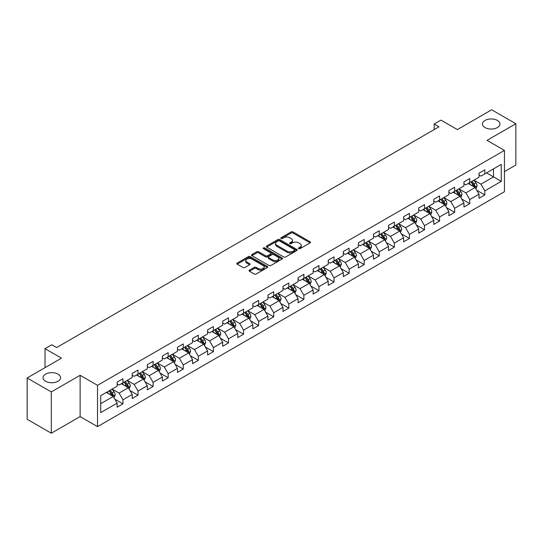 <?xml version="1.0" encoding="UTF-8"?>
<svg xmlns="http://www.w3.org/2000/svg" width="543" height="543" viewBox="0 0 543 543"><rect width="100%" height="100%" fill="white"/><g stroke="black" fill="none" stroke-linecap="round" stroke-linejoin="round"><path stroke-width="0.81" d="M298.691 248.694A0.937 0.543 0 0 0 300.014 248.694L310.094 242.87A1.344 0.774 0 0 0 310.487 242.327A1.344 0.774 0 0 0 310.094 241.778L293.016 231.915A1.344 0.774 0 0 0 291.123 231.915L281.043 237.739A0.937 0.543 0 0 0 280.765 238.119A0.937 0.543 0 0 0 281.043 238.506A0.937 0.543 0 0 0 282.367 238.506L283.677 237.753A4.296 2.477 0 0 1 289.745 237.753L291.17 238.574A4.296 2.477 0 0 1 292.426 240.325A4.296 2.477 0 0 1 291.17 242.076L289.867 242.83A0.937 0.543 0 0 0 289.589 243.216A0.937 0.543 0 0 0 289.867 243.597A0.937 0.543 0 0 0 291.191 243.597L292.501 242.843A4.296 2.477 0 0 1 298.569 242.843L299.994 243.664A4.296 2.477 0 0 1 301.25 245.416A4.296 2.477 0 0 1 299.994 247.174L298.691 247.927A0.937 0.543 0 0 0 298.412 248.307A0.937 0.543 0 0 0 298.691 248.694L298.691 247.927M57.986 374.127A8.749 5.05 0 0 0 48.449 373.027A8.749 5.05 0 0 0 43.046 377.697A8.749 5.05 0 0 0 45.612 381.267A8.749 5.05 0 0 0 55.148 382.36A8.749 5.05 0 0 0 60.544 377.697A8.749 5.05 0 0 0 57.986 374.127M497.388 120.437A8.749 5.05 0 0 0 487.852 119.345A8.749 5.05 0 0 0 482.455 124.008A8.749 5.05 0 0 0 485.014 127.578A8.749 5.05 0 0 0 494.551 128.677A8.749 5.05 0 0 0 499.954 124.008A8.749 5.05 0 0 0 497.388 120.437M249.468 270.149A1.344 0.774 0 0 0 249.081 270.699A1.344 0.774 0 0 0 249.468 271.249L254.26 274.011A1.344 0.774 0 0 0 256.16 274.011L267.353 267.55A1.344 0.774 0 0 0 267.747 267A1.344 0.774 0 0 0 267.353 266.45L250.275 256.595A1.344 0.774 0 0 0 248.382 256.595L237.182 263.056A1.344 0.774 0 0 0 236.789 263.606A1.344 0.774 0 0 0 237.182 264.149L242.972 267.495A1.344 0.774 0 0 0 244.873 267.495L249.658 264.726A1.344 0.774 0 0 0 250.051 264.183A1.344 0.774 0 0 0 249.658 263.633L246.793 261.977A3.591 2.07 0 0 1 245.741 260.511A3.591 2.07 0 0 1 247.954 258.597A3.591 2.07 0 0 1 251.864 259.045L263.111 265.534A3.591 2.07 0 0 1 264.163 267A3.591 2.07 0 0 1 261.943 268.914A3.591 2.07 0 0 1 258.034 268.466L256.16 267.387A1.344 0.774 0 0 0 254.26 267.387L249.468 270.149L249.468 271.249L254.26 268.5L254.26 267.387M504.447 171.608L515.85 165.024L515.85 123.729L491.686 109.781L457.369 129.587L440.943 120.105L434.176 124.008L439.009 126.797L56.628 347.561L51.795 344.771L45.028 348.681L45.028 367.652M51.313 391.924L51.313 433.219L80.12 416.59L80.12 375.294L51.313 391.924L27.15 377.976L61.461 358.163L45.028 348.681M80.12 375.294L97.516 385.34L504.447 150.404L504.447 191.699L97.516 426.635L97.516 385.34M515.85 123.729L487.044 140.359L504.447 150.404M283.772 256.975A1.344 0.774 0 0 0 285.666 256.975L296.865 250.513A1.344 0.774 0 0 0 297.252 249.963A1.344 0.774 0 0 0 296.865 249.42L279.781 239.558A1.344 0.774 0 0 0 277.887 239.558L266.694 246.02A1.344 0.774 0 0 0 266.301 246.57A1.344 0.774 0 0 0 266.694 247.119L283.772 256.975M263.796 248.898A0.937 0.543 0 0 1 264.746 249.027L264.746 247.913L282.109 257.939A1.344 0.774 0 0 1 282.503 258.482A1.344 0.774 0 0 1 282.109 259.031L270.916 265.493A1.344 0.774 0 0 1 269.016 265.493L251.938 255.638L256.73 252.889L256.73 251.776L251.938 254.538A1.344 0.774 0 0 0 251.545 255.088A1.344 0.774 0 0 0 251.938 255.638L251.938 254.538M256.73 252.889A1.344 0.774 0 0 1 258.624 252.889L258.624 251.776A1.344 0.774 0 0 0 256.73 251.776M258.624 251.776L265.554 255.773A1.344 0.774 0 0 0 267.448 255.773L270.631 253.934A1.344 0.774 0 0 0 271.018 253.391A1.344 0.774 0 0 0 270.631 252.841L263.416 248.68A0.937 0.543 0 0 1 263.145 248.294A0.937 0.543 0 0 1 263.722 247.791A0.937 0.543 0 0 1 264.746 247.913M51.313 433.219L27.15 419.271L27.15 377.976M114.865 399.207L122.935 403.87L122.935 399.797L132.214 394.435L132.214 398.514L138.017 395.161L138.017 391.089L147.296 385.734L147.296 389.806L153.092 386.46L153.092 382.381L162.371 377.025L162.371 381.098L168.174 377.752L168.174 373.679L177.452 368.324L177.452 372.396L183.249 369.05L183.249 364.971L192.534 359.615L192.534 363.688L198.331 360.342L198.331 356.269L207.609 350.907L207.609 354.986L213.406 351.633L213.406 347.561L222.691 342.205L222.691 346.278L228.488 342.932L228.488 338.859L237.766 333.497L237.766 337.57L243.563 334.223L243.563 330.151L252.848 324.795L252.848 328.868L258.644 325.522L258.644 321.442L267.923 316.087L267.923 320.16L273.726 316.813L273.726 312.741L283.005 307.386L283.005 311.458L288.801 308.105L288.801 304.032L298.08 298.677L298.08 302.75L303.883 299.403L303.883 295.331L313.162 289.969L313.162 294.048L318.958 290.695L318.958 286.623L328.237 281.267L328.237 285.34L334.04 281.993L334.04 277.921L343.319 272.559L343.319 276.631L349.115 273.285L349.115 269.213L358.394 263.857L358.394 267.93L364.197 264.584L364.197 260.504L373.475 255.149L373.475 259.221L379.272 255.875L379.272 251.803L388.55 246.441L388.55 250.52L394.354 247.167L394.354 243.094L403.632 237.739L403.632 241.811L409.429 238.465L409.429 234.393L418.707 229.031L418.707 233.11L424.511 229.757L424.511 225.684L433.789 220.329L433.789 224.402L439.586 221.055L439.586 216.976L448.864 211.621L448.864 215.693L454.667 212.347L454.667 208.274L463.946 202.919L463.946 206.992L469.743 203.639L469.743 199.566L479.021 194.211L479.021 198.283L484.824 194.937L484.824 190.864L501.257 181.376L501.257 164.414L493.519 168.873L493.519 176.909L501.257 181.376M122.935 403.87L117.139 407.216L117.139 403.144L100.706 412.632L100.706 395.664L117.139 386.182L117.139 382.102L122.935 378.756L122.935 382.829L132.214 377.473L132.214 373.401L138.017 370.048L138.017 374.127L147.296 368.765L147.296 364.692L153.092 361.346L153.092 365.419L162.371 360.063L162.371 355.991L168.174 352.638L168.174 356.71L177.452 351.355L177.452 347.282L183.249 343.936L183.249 348.009L192.534 342.653L192.534 338.574L198.331 335.228L198.331 339.3L207.609 333.945L207.609 329.873L213.406 326.526L213.406 330.599L222.691 325.237L222.691 321.164L228.488 317.818L228.488 321.89L237.766 316.535L237.766 312.463L243.563 309.11L243.563 313.189L252.848 307.827L252.848 303.754L258.644 300.408L258.644 304.48L267.923 299.125L267.923 295.053L273.726 291.7L273.726 295.772L283.005 290.417L283.005 286.344L288.801 282.998L288.801 287.071L298.08 281.715L298.08 277.636L303.883 274.29L303.883 278.362L313.162 273.007L313.162 268.934L318.958 265.581L318.958 269.661L328.237 264.298L328.237 260.226L334.04 256.88L334.04 260.952L343.319 255.597L343.319 251.524L349.115 248.171L349.115 252.251L358.394 246.889L358.394 242.816L364.197 239.47L364.197 243.542L373.475 238.187L373.475 234.108L379.272 230.761L379.272 234.834L388.55 229.479L388.55 225.406L394.354 222.06L394.354 226.132L403.632 220.77L403.632 216.698L409.429 213.351L409.429 217.424L418.707 212.069L418.707 207.996L424.511 204.643L424.511 208.722L433.789 203.36L433.789 199.288L439.586 195.942L439.586 200.014L448.864 194.659L448.864 190.586L454.667 187.233L454.667 191.306L463.946 185.95L463.946 181.878L469.743 178.532L469.743 182.604L479.021 177.249L479.021 173.169L484.824 169.823L484.824 173.896L501.257 164.414M121.388 383.725L128.352 387.743L119.073 393.098L112.109 389.08M117.139 383.949L119.073 385.062L122.935 382.829M119.073 393.098L122.935 399.797M128.352 387.743L132.214 394.435M136.469 375.016L143.427 379.034L134.148 384.39L127.191 380.371M132.214 375.24L134.148 376.36L138.017 374.127M134.148 384.39L138.017 391.089M143.427 379.034L147.296 385.734M151.551 366.315L158.508 370.333L149.23 375.688L142.266 371.67M147.296 366.539L149.23 367.652L153.092 365.419M149.23 375.688L153.092 382.381M158.508 370.333L162.371 377.025M166.626 357.606L173.584 361.624L164.305 366.98L157.348 362.962M162.371 357.83L164.305 358.943L168.174 356.71M164.305 366.98L168.174 373.679M173.584 361.624L177.452 368.324M181.708 348.898L188.665 352.916L179.387 358.278L172.423 354.26M177.452 349.122L179.387 350.242L183.249 348.009M179.387 358.278L183.249 364.971M188.665 352.916L192.534 359.615M196.783 340.196L203.74 344.214L194.462 349.57L187.505 345.552M192.534 340.42L194.462 341.533L198.331 339.3M194.462 349.57L198.331 356.269M203.74 344.214L207.609 350.907M211.865 331.488L218.822 335.506L209.544 340.868L202.58 336.85M207.609 331.712L209.544 332.832L213.406 330.599M209.544 340.868L213.406 347.561M218.822 335.506L222.691 342.205M226.94 322.786L233.897 326.805L224.619 332.16L217.662 328.142M222.691 323.01L224.619 324.123L228.488 321.89M224.619 332.16L228.488 338.859M233.897 326.805L237.766 333.497M242.022 314.078L248.979 318.096L239.701 323.452L232.743 319.433M237.766 314.302L239.701 315.415L243.563 313.189M239.701 323.452L243.563 330.151M248.979 318.096L252.848 324.795M257.097 305.376L264.054 309.395L254.776 314.75L247.818 310.732M252.848 305.594L254.776 306.714L258.644 304.48M254.776 314.75L258.644 321.442M264.054 309.395L267.923 316.087M272.179 296.668L279.136 300.686L269.857 306.042L262.9 302.023M267.923 296.892L269.857 298.005L273.726 295.772M269.857 306.042L273.726 312.741M279.136 300.686L283.005 307.386M287.254 287.96L294.218 291.978L284.932 297.34L277.975 293.322M283.005 288.184L284.932 289.304L288.801 287.071M284.932 297.34L288.801 304.032M294.218 291.978L298.08 298.677M302.336 279.258L309.293 283.276L300.014 288.632L293.057 284.613M298.08 279.482L300.014 280.595L303.883 278.362M300.014 288.632L303.883 295.331M309.293 283.276L313.162 289.969M317.411 270.55L324.375 274.568L315.089 279.923L308.132 275.912M313.162 270.774L315.089 271.894L318.958 269.661M315.089 279.923L318.958 286.623M324.375 274.568L328.237 281.267M332.492 261.848L339.45 265.866L330.171 271.222L323.214 267.204M328.237 262.072L330.171 263.185L334.04 260.952M330.171 271.222L334.04 277.921M339.45 265.866L343.319 272.559M347.568 253.14L354.531 257.158L345.253 262.513L338.289 258.495M343.319 253.364L345.253 254.477L349.115 252.251M345.253 262.513L349.115 269.213M354.531 257.158L358.394 263.857M362.649 244.431L369.607 248.45L360.328 253.812L353.371 249.794M358.394 244.655L360.328 245.775L364.197 243.542M360.328 253.812L364.197 260.504M369.607 248.45L373.475 255.149M377.724 235.73L384.688 239.748L375.41 245.103L368.446 241.085M373.475 235.954L375.41 237.067L379.272 234.834M375.41 245.103L379.272 251.803M384.688 239.748L388.55 246.441M392.806 227.022L399.763 231.04L390.485 236.402L383.528 232.384M388.55 227.245L390.485 228.365L394.354 226.132M390.485 236.402L394.354 243.094M399.763 231.04L403.632 237.739M407.881 218.32L414.845 222.338L405.567 227.693L398.603 223.675M403.632 218.544L405.567 219.657L409.429 217.424M405.567 227.693L409.429 234.393M414.845 222.338L418.707 229.031M422.963 209.612L429.92 213.63L420.642 218.985L413.685 214.967M418.707 209.836L420.642 210.949L424.511 208.722M420.642 218.985L424.511 225.684M429.92 213.63L433.789 220.329M438.038 200.91L445.002 204.928L435.724 210.284L428.76 206.265M433.789 201.127L435.724 202.247L439.586 200.014M435.724 210.284L439.586 216.976M445.002 204.928L448.864 211.621M453.12 192.202L460.077 196.22L450.799 201.575L443.841 197.557M448.864 192.426L450.799 193.539L454.667 191.306M450.799 201.575L454.667 208.274M460.077 196.22L463.946 202.919M468.195 183.493L475.159 187.511L465.88 192.874L458.916 188.855M463.946 183.717L465.88 184.837L469.743 182.604M465.88 192.874L469.743 199.566M475.159 187.511L479.021 194.211M486.562 172.891L493.519 176.909L480.955 184.165L473.998 180.147M479.021 175.016L480.955 176.129L484.824 173.896M480.955 184.165L484.824 190.864M80.12 416.59L97.516 426.635M434.176 124.008L434.176 129.587M100.706 403.7L113.27 396.444L106.313 392.426M113.27 396.444L117.139 403.144M476.754 190.274L484.824 194.937M461.672 198.982L469.743 203.639M446.597 207.691L454.667 212.347M431.515 216.392L439.586 221.055M416.44 225.101L424.511 229.757M401.358 233.802L409.429 238.465M386.283 242.511L394.354 247.167M371.202 251.212L379.272 255.875M356.127 259.921L364.197 264.584M341.045 268.629L349.115 273.285M325.97 277.33L334.04 281.993M310.888 286.039L318.958 290.695M295.806 294.74L303.883 299.403M280.731 303.449L288.801 308.105M265.649 312.157L273.726 316.813M250.574 320.859L258.644 325.522M235.492 329.567L243.563 334.223M220.417 338.269L228.488 342.932M205.335 346.977L213.406 351.633M190.26 355.679L198.331 360.342M175.179 364.387L183.249 369.05M160.104 373.095L168.174 377.752M145.022 381.797L153.092 386.46M129.947 390.505L138.017 395.161M299.064 248.823L299.994 248.287A4.296 2.477 0 0 0 301.25 246.536L301.25 245.416M292.426 240.325L292.426 241.438A4.296 2.477 0 0 1 291.17 243.196L290.24 243.732M310.08 242.884L293.016 233.035A1.344 0.774 0 0 0 291.123 233.035L281.417 238.635M296.865 249.42L296.865 250.513L279.781 240.671A1.344 0.774 0 0 0 277.887 240.671L266.708 247.126M294.489 250.35A0.937 0.543 0 0 0 294.768 249.963A0.937 0.543 0 0 0 294.489 249.583L279.502 240.929A0.937 0.543 0 0 0 278.172 240.929L276.794 241.723A4.296 2.477 0 0 0 275.539 243.474A4.296 2.477 0 0 0 276.794 245.226L287.043 251.144A4.296 2.477 0 0 0 293.111 251.144L294.489 250.35L294.489 251.463A0.937 0.543 0 0 0 294.768 251.083L294.768 249.963M275.539 243.474L275.539 244.588A4.296 2.477 0 0 0 276.794 246.346L276.794 245.226M294.489 251.463L293.111 252.257A4.296 2.477 0 0 1 287.043 252.257L276.794 246.346M258.624 252.889L265.554 256.887A1.344 0.774 0 0 0 267.448 256.887L270.631 255.054A1.344 0.774 0 0 0 271.018 254.504L271.018 253.391M264.746 249.027L282.089 259.038M272.742 259.921A3.591 2.07 0 0 0 276.652 260.368A3.591 2.07 0 0 0 278.864 258.454A3.591 2.07 0 0 0 277.812 256.988L273.855 254.701A1.344 0.774 0 0 0 271.955 254.701L268.778 256.54A1.344 0.774 0 0 0 268.385 257.083A1.344 0.774 0 0 0 268.778 257.633L272.742 259.921L272.742 261.034A3.591 2.07 0 0 0 276.652 261.488A3.591 2.07 0 0 0 278.864 259.574L278.864 258.454M268.385 257.083L268.385 258.203A1.344 0.774 0 0 0 268.778 258.753L268.778 257.633M272.742 261.034L268.778 258.753M264.163 267L264.163 268.12A3.591 2.07 0 0 1 261.943 270.034A3.591 2.07 0 0 1 258.034 269.579L256.16 268.5A1.344 0.774 0 0 0 254.26 268.5M245.741 260.511L245.741 261.624A3.591 2.07 0 0 0 246.793 263.09L246.793 261.977M249.644 264.74L246.793 263.09M267.339 267.556L250.275 257.708A1.344 0.774 0 0 0 248.382 257.708L237.203 264.163M475.919 188.835L477.073 185.937A3.625 2.091 -120 0 0 475.912 182.855L473.917 180.195M470.442 184.79L469.084 182.984M474.596 187.192L475.118 186.093A3.625 2.091 -120 0 0 474.08 183.914L472.084 181.253M471.175 181.776L473.387 184.729A1.846 1.066 60 0 1 473.727 185.292L475.118 186.093M470.924 181.925L472.919 184.586A3.625 2.091 60 0 1 473.958 186.765M460.844 197.543L461.991 194.645A3.625 2.091 -120 0 0 460.837 191.564L458.842 188.896M455.367 193.498L454.009 191.686M459.521 195.894L460.036 194.801A3.625 2.091 -120 0 0 458.998 192.622L457.002 189.955M456.1 190.484L458.312 193.437A1.846 1.066 60 0 1 458.645 194L460.036 194.801M455.842 190.627L457.837 193.294A3.625 2.091 60 0 1 458.876 195.466M445.762 206.245L446.916 203.353A3.625 2.091 -120 0 0 445.755 200.265L443.76 197.604M440.285 202.2L438.927 200.394M444.439 204.602L444.955 203.503A3.625 2.091 -120 0 0 443.923 201.324L441.927 198.663M441.018 199.186L443.231 202.145A1.846 1.066 60 0 1 443.57 202.702L444.955 203.503M440.767 199.335L442.762 201.996A3.625 2.091 60 0 1 443.801 204.175M430.687 214.953L431.834 212.055A3.625 2.091 -120 0 0 430.68 208.974L428.685 206.306M425.203 210.908L423.852 209.103M429.364 213.304L429.88 212.211A3.625 2.091 -120 0 0 428.841 210.032L426.846 207.372M425.943 207.894L428.155 210.847A1.846 1.066 60 0 1 428.488 211.41L429.88 212.211M425.685 208.037L427.68 210.704A3.625 2.091 60 0 1 428.719 212.883M415.605 223.662L416.759 220.763A3.625 2.091 -120 0 0 415.599 217.675L413.603 215.014M410.128 219.616L408.77 217.804M414.282 222.012L414.798 220.92A3.625 2.091 -120 0 0 413.766 218.741L411.77 216.073M410.861 216.596L413.074 219.555A1.846 1.066 60 0 1 413.413 220.112L414.798 220.92M410.61 216.745L412.605 219.406A3.625 2.091 60 0 1 413.644 221.585M400.53 232.363L401.677 229.465A3.625 2.091 -120 0 0 400.524 226.383L398.528 223.723M395.046 228.318L393.695 226.512M399.207 230.721L399.723 229.621A3.625 2.091 -120 0 0 398.684 227.442L396.689 224.782M395.786 225.304L397.999 228.257A1.846 1.066 60 0 1 398.331 228.82L399.723 229.621M395.528 225.447L397.524 228.114A3.625 2.091 60 0 1 398.562 230.293M385.449 241.072L386.602 238.173A3.625 2.091 -120 0 0 385.442 235.092L383.446 232.424M379.971 237.026L378.614 235.214M384.125 239.422L384.641 238.329A3.625 2.091 -120 0 0 383.609 236.151L381.614 233.483M380.704 234.013L382.917 236.965A1.846 1.066 60 0 1 383.256 237.522L384.641 238.329M380.453 234.155L382.448 236.816A3.625 2.091 60 0 1 383.487 238.995M370.374 249.773L371.521 246.882A3.625 2.091 -120 0 0 370.367 243.793L368.371 241.133M364.889 245.728L363.538 243.922M369.05 248.131L369.566 247.031A3.625 2.091 -120 0 0 368.527 244.852L366.532 242.192M365.629 242.714L367.842 245.667A1.846 1.066 60 0 1 368.174 246.23L369.566 247.031M365.371 242.864L367.367 245.524A3.625 2.091 60 0 1 368.405 247.703M355.292 258.482L356.439 255.583A3.625 2.091 -120 0 0 355.285 252.502L353.289 249.834M349.814 254.436L348.457 252.624M353.968 256.832L354.484 255.739A3.625 2.091 -120 0 0 353.452 253.561L351.457 250.9M350.547 251.423L352.76 254.375A1.846 1.066 60 0 1 353.093 254.939L354.484 255.739M350.296 251.565L352.292 254.233A3.625 2.091 60 0 1 353.323 256.411M340.217 267.183L341.364 264.292A3.625 2.091 -120 0 0 340.21 261.203L338.214 258.543M334.732 263.145L333.382 261.332M338.886 265.541L339.409 264.441A3.625 2.091 -120 0 0 338.37 262.269L336.375 259.602M335.465 260.124L337.685 263.084A1.846 1.066 60 0 1 338.017 263.64L339.409 264.441M335.214 260.273L337.21 262.934A3.625 2.091 60 0 1 338.248 265.113M325.135 275.892L326.282 272.993A3.625 2.091 -120 0 0 325.128 269.912L323.133 267.251M319.657 271.846L318.3 270.041M323.811 274.249L324.327 273.149A3.625 2.091 -120 0 0 323.295 270.971L321.3 268.31M320.39 268.833L322.603 271.785A1.846 1.066 60 0 1 322.936 272.348L324.327 273.149M320.139 268.975L322.135 271.643A3.625 2.091 60 0 1 323.166 273.821M310.06 284.6L311.207 281.702A3.625 2.091 -120 0 0 310.053 278.613L308.057 275.953M304.575 280.555L303.225 278.742M308.729 282.951L309.252 281.858A3.625 2.091 -120 0 0 308.214 279.679L306.218 277.011M305.309 277.541L307.528 280.493A1.846 1.066 60 0 1 307.861 281.05L309.252 281.858M305.057 277.683L307.053 280.344A3.625 2.091 60 0 1 308.091 282.523M294.978 293.301L296.125 290.403A3.625 2.091 -120 0 0 294.971 287.322L292.976 284.661M289.5 289.256L288.143 287.451M293.654 291.659L294.17 290.559A3.625 2.091 -120 0 0 293.139 288.381L291.143 285.72M290.233 286.242L292.446 289.195A1.846 1.066 60 0 1 292.779 289.758L294.17 290.559M289.982 286.392L291.978 289.052A3.625 2.091 60 0 1 293.01 291.231M279.903 302.01L281.05 299.112A3.625 2.091 -120 0 0 279.896 296.03L277.901 293.363M274.419 297.964L273.068 296.152M278.573 300.36L279.095 299.268A3.625 2.091 -120 0 0 278.057 297.089L276.061 294.421M275.152 294.951L277.364 297.903A1.846 1.066 60 0 1 277.704 298.467L279.095 299.268M274.901 295.093L276.896 297.754A3.625 2.091 60 0 1 277.935 299.933M264.821 310.711L265.968 307.82A3.625 2.091 -120 0 0 264.814 304.732L262.819 302.071M259.344 306.666L257.986 304.861M263.498 309.069L264.013 307.969A3.625 2.091 -120 0 0 262.982 305.79L260.986 303.13M260.077 303.652L262.289 306.612A1.846 1.066 60 0 1 262.622 307.168L264.013 307.969M259.825 303.802L261.821 306.462A3.625 2.091 60 0 1 262.853 308.641M249.739 319.42L250.893 316.521A3.625 2.091 -120 0 0 249.739 313.44L247.744 310.772M244.262 315.374L242.911 313.569M248.416 317.77L248.938 316.678A3.625 2.091 -120 0 0 247.9 314.499L245.904 311.838M244.995 312.361L247.208 315.313A1.846 1.066 60 0 1 247.547 315.877L248.938 316.678M244.744 312.503L246.739 315.171A3.625 2.091 60 0 1 247.778 317.35M234.664 328.128L235.811 325.23A3.625 2.091 -120 0 0 234.657 322.142L232.662 319.481M229.187 324.083L227.829 322.27M233.341 326.479L233.857 325.386A3.625 2.091 -120 0 0 232.818 323.207L230.829 320.54M229.92 321.062L232.132 324.022A1.846 1.066 60 0 1 232.465 324.578L233.857 325.386M229.669 321.212L231.664 323.872A3.625 2.091 60 0 1 232.696 326.051M219.582 336.83L220.736 333.931A3.625 2.091 -120 0 0 219.582 330.85L217.587 328.189M214.105 332.784L212.754 330.979M218.259 335.187L218.781 334.088A3.625 2.091 -120 0 0 217.743 331.909L215.747 329.248M214.838 329.771L217.051 332.723A1.846 1.066 60 0 1 217.39 333.287L218.781 334.088M214.587 329.913L216.582 332.581A3.625 2.091 60 0 1 217.621 334.76M204.507 345.538L205.654 342.64A3.625 2.091 -120 0 0 204.501 339.558L202.505 336.891M199.03 341.493L197.672 339.68M203.184 343.889L203.7 342.796A3.625 2.091 -120 0 0 202.661 340.617L200.672 337.95M199.763 338.479L201.976 341.432A1.846 1.066 60 0 1 202.308 341.988L203.7 342.796M199.512 338.622L201.507 341.282A3.625 2.091 60 0 1 202.539 343.461M189.426 354.24L190.579 351.348A3.625 2.091 -120 0 0 189.419 348.26L187.43 345.599M183.948 350.194L182.597 348.389M188.102 352.597L188.625 351.497A3.625 2.091 -120 0 0 187.586 349.319L185.591 346.658M184.681 347.181L186.894 350.133A1.846 1.066 60 0 1 187.233 350.697L188.625 351.497M184.43 347.33L186.425 349.991A3.625 2.091 60 0 1 187.464 352.169M174.351 362.948L175.498 360.05A3.625 2.091 -120 0 0 174.344 356.968L172.348 354.301M168.873 358.903L167.516 357.09M173.027 361.299L173.543 360.206A3.625 2.091 -120 0 0 172.504 358.027L170.509 355.366M169.606 355.889L171.819 358.842A1.846 1.066 60 0 1 172.151 359.405L173.543 360.206M169.355 356.032L171.35 358.699A3.625 2.091 60 0 1 172.382 360.878M159.269 371.65L160.423 368.758A3.625 2.091 -120 0 0 159.262 365.67L157.273 363.009M153.791 367.611L152.434 365.799M157.945 370.007L158.468 368.907A3.625 2.091 -120 0 0 157.429 366.729L155.434 364.068M154.524 364.591L156.737 367.55A1.846 1.066 60 0 1 157.076 368.106L158.468 368.907M154.273 364.74L156.269 367.401A3.625 2.091 60 0 1 157.307 369.579M144.194 380.358L145.341 377.46A3.625 2.091 -120 0 0 144.187 374.378L142.191 371.717M138.716 376.313L137.359 374.507M142.87 378.715L143.386 377.616A3.625 2.091 -120 0 0 142.347 375.437L140.352 372.776M139.449 373.299L141.662 376.251A1.846 1.066 60 0 1 141.994 376.815L143.386 377.616M139.198 373.441L141.187 376.109A3.625 2.091 60 0 1 142.225 378.288M129.112 389.066L130.266 386.168A3.625 2.091 -120 0 0 129.105 383.08L127.11 380.419M123.634 385.021L122.277 383.209M127.788 387.417L128.311 386.324A3.625 2.091 -120 0 0 127.272 384.145L125.277 381.478M124.367 382L126.58 384.96A1.846 1.066 60 0 1 126.919 385.516L128.311 386.324M124.116 382.15L126.112 384.811A3.625 2.091 60 0 1 127.15 386.989M114.037 397.768L115.184 394.87A3.625 2.091 -120 0 0 114.03 391.788L112.034 389.127M108.559 393.723L107.202 391.917M112.713 396.125L113.229 395.026A3.625 2.091 -120 0 0 112.191 392.847L110.195 390.186M109.292 390.709L111.505 393.661A1.846 1.066 60 0 1 111.838 394.225L113.229 395.026M109.041 390.858L111.03 393.519A3.625 2.091 60 0 1 112.068 395.698M299.994 248.287L299.994 247.174M289.867 243.597L289.867 242.83M291.17 243.196L291.17 242.076M281.043 238.506L281.043 237.739M291.123 233.035L291.123 231.915M293.016 233.035L293.016 231.915M310.094 242.87L310.094 241.778M266.694 247.119L266.694 246.02M277.887 240.671L277.887 239.558M279.781 240.671L279.781 239.558M287.043 252.257L287.043 251.144M293.111 252.257L293.111 251.144M265.554 256.887L265.554 255.773M267.448 256.887L267.448 255.773M270.631 255.054L270.631 253.934M282.109 259.031L282.109 257.939M256.16 268.5L256.16 267.387M258.034 269.579L258.034 268.466M249.658 264.726L249.658 263.633M237.182 264.149L237.182 263.056M248.382 257.708L248.382 256.595M250.275 257.708L250.275 256.595M267.353 267.55L267.353 266.45M474.799 187.308L477.046 186.011M474.08 183.914L475.912 182.855M471.5 185.401L472.919 184.586M459.724 196.016L461.971 194.713M458.998 192.622L460.837 191.564M456.425 194.109L457.837 193.294M444.642 204.718L446.889 203.421M443.923 201.324L445.755 200.265M441.344 202.817L442.762 201.996M429.567 213.426L431.814 212.13M428.841 210.032L430.68 208.974M426.269 211.519L427.68 210.704M414.485 222.128L416.732 220.831M413.766 218.741L415.599 217.675M411.187 220.227L412.605 219.406M399.404 230.836L401.657 229.54M398.684 227.442L400.524 226.383M396.112 228.929L397.524 228.114M384.329 239.538L386.575 238.241M383.609 236.151L385.442 235.092M381.03 237.637L382.448 236.816M369.247 248.246L371.5 246.95M368.527 244.852L370.367 243.793M365.955 246.346L367.367 245.524M354.172 256.954L356.418 255.651M353.452 253.561L355.285 252.502M350.873 255.047L352.292 254.233M339.09 265.656L341.337 264.36M338.37 262.269L340.21 261.203M335.791 263.755L337.21 262.934M324.015 274.364L326.262 273.068M323.295 270.971L325.128 269.912M320.716 272.457L322.135 271.643M308.933 283.066L311.18 281.769M308.214 279.679L310.053 278.613M305.634 281.165L307.053 280.344M293.858 291.774L296.105 290.478M293.139 288.381L294.971 287.322M290.559 289.867L291.978 289.052M278.776 300.483L281.023 299.179M278.057 297.089L279.896 296.03M275.477 298.575L276.896 297.754M263.701 309.184L265.948 307.888M262.982 305.79L264.814 304.732M260.402 307.284L261.821 306.462M248.619 317.893L250.866 316.596M247.9 314.499L249.739 313.44M245.321 315.985L246.739 315.171M233.544 326.594L235.791 325.298M232.818 323.207L234.657 322.142M230.246 324.694L231.664 323.872M218.462 335.303L220.709 334.006M217.743 331.909L219.582 330.85M215.164 333.395L216.582 332.581M203.387 344.004L205.634 342.708M202.661 340.617L204.501 339.558M200.089 342.104L201.507 341.282M188.306 352.712L190.552 351.416M187.586 349.319L189.419 348.26M185.007 350.805L186.425 349.991M173.231 361.421L175.477 360.118M172.504 358.027L174.344 356.968M169.932 359.514L171.35 358.699M158.149 370.122L160.395 368.826M157.429 366.729L159.262 365.67M154.85 368.222L156.269 367.401M143.074 378.831L145.32 377.534M142.347 375.437L144.187 374.378M139.775 376.923L141.187 376.109M127.992 387.532L130.239 386.236M127.272 384.145L129.105 383.08M124.693 385.632L126.112 384.811M112.917 396.241L115.164 394.944M112.191 392.847L114.03 391.788M109.618 394.333L111.03 393.519"/></g></svg>
